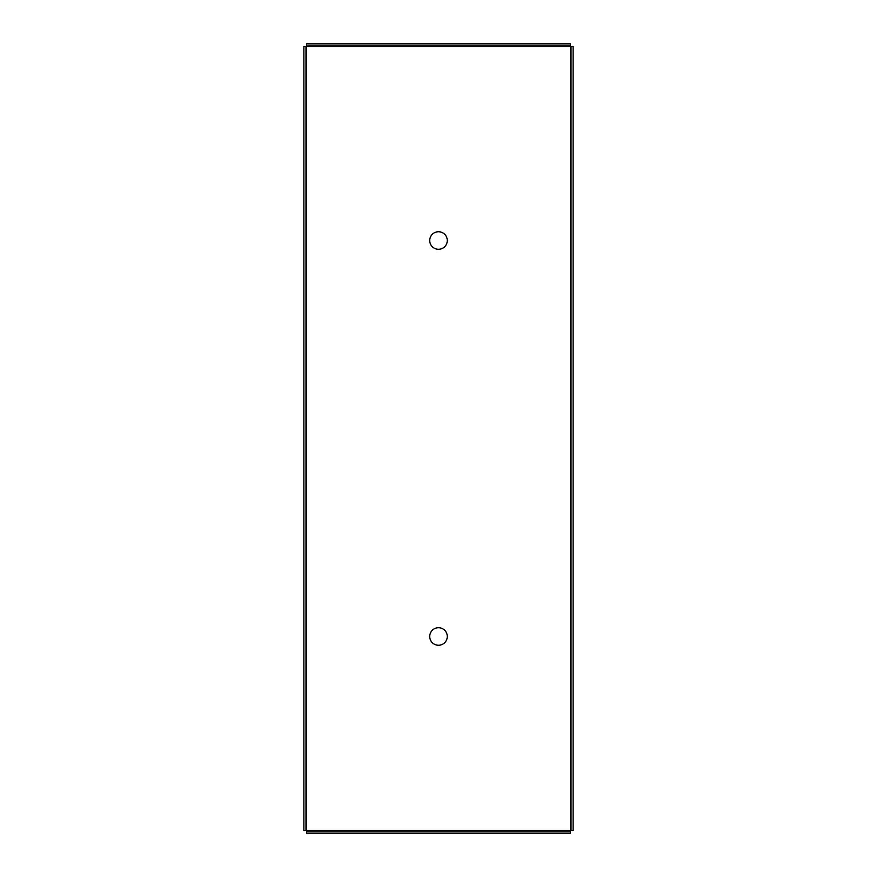 <?xml version="1.0" encoding="UTF-8"?>
<svg xmlns="http://www.w3.org/2000/svg" width="877" height="877" viewBox="0 0 877 877"><rect width="100%" height="100%" fill="white"/><g stroke="black" fill="none" stroke-linecap="round" stroke-linejoin="round"><path stroke-width="1.32" d="M306.544 831.034L570.456 831.034L570.456 833.15L306.544 833.15L306.544 831.034L307.257 830.508M569.743 830.508L570.456 831.034M305.985 46.525L305.985 830.475L303.87 830.475L303.87 46.525L305.985 46.525L306.512 47.237M306.512 829.763L305.985 830.475M571.015 830.475L571.015 46.525L573.13 46.525L573.13 830.475L571.015 830.475L570.488 829.763M570.488 47.237L571.015 46.525M570.456 45.966L306.544 45.966L306.544 43.85L570.456 43.85L570.456 45.966L569.743 46.492M307.257 46.492L306.544 45.966M429.73 240.517A8.77 8.77 0 0 1 442.885 232.92A8.77 8.77 0 0 1 442.885 248.114A8.77 8.77 0 0 1 429.73 240.517M429.73 636.483A8.77 8.77 0 0 1 442.885 628.886A8.77 8.77 0 0 1 442.885 644.08A8.77 8.77 0 0 1 429.73 636.483M570.488 46.492L306.512 46.492L306.512 830.508L570.488 830.508L570.488 46.492"/></g></svg>
